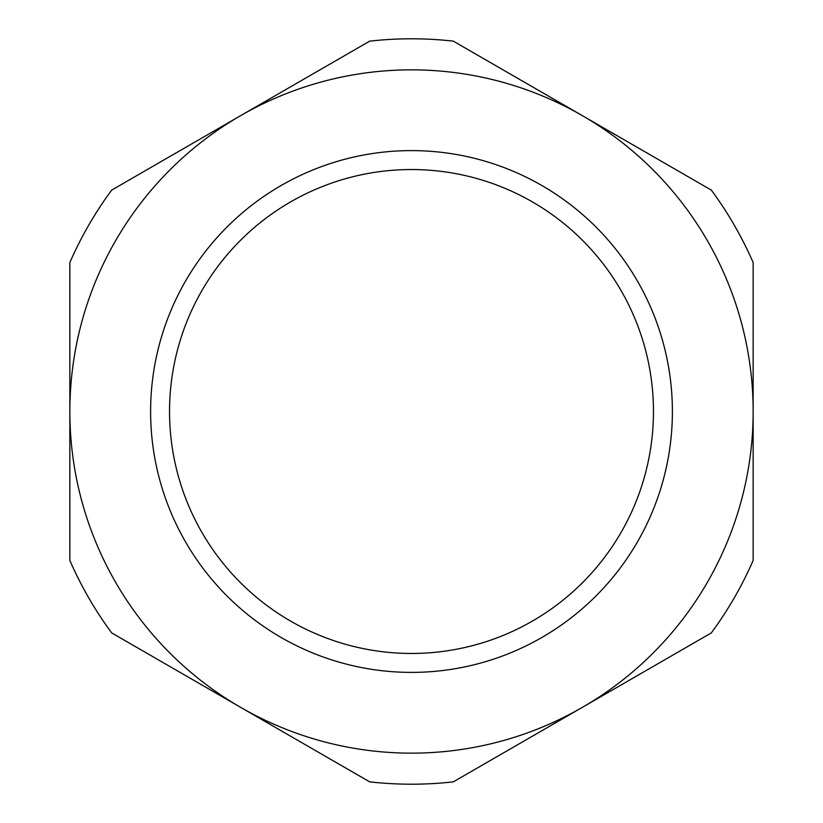 <?xml version="1.0" encoding="UTF-8"?>
<svg xmlns="http://www.w3.org/2000/svg" width="823" height="823" viewBox="0 0 823 823"><rect width="100%" height="100%" fill="white"/><g stroke="black" fill="none" stroke-linecap="round" stroke-linejoin="round"><path stroke-width="1.23" d="M169.538 411.5A241.962 241.962 0 0 1 411.5 169.538A241.962 241.962 0 0 1 653.462 411.5A241.962 241.962 0 0 1 411.5 653.462A241.962 241.962 0 0 1 169.538 411.5M150.609 411.5A260.891 260.891 0 0 1 411.5 150.609A260.891 260.891 0 0 1 672.391 411.5A260.891 260.891 0 0 1 411.5 672.391A260.891 260.891 0 0 1 150.609 411.5M453.329 781.85A372.706 372.706 0 0 1 369.671 781.85L111.681 632.897A372.706 372.706 0 0 1 69.852 560.453L69.852 262.547A372.706 372.706 0 0 1 111.681 190.103L369.671 41.15A372.706 372.706 0 0 1 453.329 41.15L711.319 190.103A372.706 372.706 0 0 1 753.148 262.547L753.148 560.453A372.706 372.706 0 0 1 711.319 632.897L453.329 781.85M582.324 707.379A341.648 341.648 0 0 1 69.852 411.5A341.648 341.648 0 0 1 582.324 115.621A341.648 341.648 0 0 1 582.324 707.379"/></g></svg>
